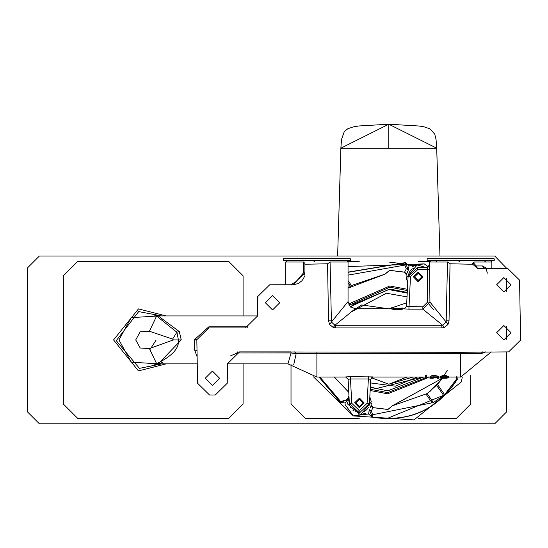 <?xml version="1.0" encoding="UTF-8"?>
<svg xmlns="http://www.w3.org/2000/svg" width="548" height="548" viewBox="0 0 548 548"><rect width="100%" height="100%" fill="white"/><g stroke="black" fill="none" stroke-linecap="round" stroke-linejoin="round"><path stroke-width="0.82" d="M156.091 340.116L149.926 349.651L156.091 340.116M422.953 277.007L418.069 281.706L413.37 276.822L418.261 272.123L422.953 277.007M421.755 276.987L418.097 280.508L414.569 276.843L418.234 273.322L421.755 276.987M364.215 402.986L359.33 407.685L354.631 402.794L359.515 398.101L364.215 402.986M363.016 402.958L359.351 406.486L355.83 402.821L359.495 399.293L363.016 402.958M462.293 377.01L461.437 381.833L414.021 419.898L353.344 415.925L313.497 376.866M348.049 266.581L424.241 263.883L428.488 266.91M370.517 407.424L371.222 404.972L372.983 407.664L387.957 409.479L392.519 405.76L427.139 393.574L433.42 402.547L444.654 394.67L456.484 379.12L457.073 379.469C436.825 410.11 408.555 422.645 372.25 417.069L369.304 409.671L368.578 413.973L372.14 417.213C408.603 422.837 436.989 410.247 457.285 379.442L456.97 376.62M340.274 402.355L345.041 402.999L347.877 399.677L340.274 402.355L318.977 377.051M424.241 263.883L409.007 265.835L405.445 262.595L348.049 272.123M358.111 414.802L358.7 414.85M360.468 414.829L365.502 413.219M369.825 396.937L371.359 401.848L360.468 414.829L347.487 403.938L349.021 396.937M371.236 404.89L371.441 406.328L371.249 404.801M371.345 404.082L371.386 403.472M444.654 394.67L437.475 384.415L442.469 378.25L430.098 391.334M348.781 392.347L334.28 377.051L348.781 392.347M348.049 288.022L351.474 285.515L385.121 274.103L348.049 288.104L385.121 274.103L387.265 272.185L385.066 274.048M406.198 276.336L406.232 275.802M406.335 275.014L406.143 273.479L404.54 272.123L389.628 270.328L387.265 272.185M405.445 262.595L408.281 270.137L406.363 274.836L404.54 272.123M433.42 402.547L372.75 414.726L371.277 411.027L372.983 407.664M437.475 384.415L427.139 393.574M456.484 379.12L456.21 377.051M442.887 377.647L442.476 378.236M407.767 282.871L406.226 277.959L417.117 264.979L425.351 267.328M406.363 274.836L406.143 273.479L404.527 272.185L389.683 270.39L385.121 274.103M372.75 414.726L372.14 417.213M319.943 377.051L340.74 401.636L347.22 399.492L348.96 395.752M409.007 265.835L408.376 270.006L406.308 268.78L404.602 272.144M420.104 265.095L418.884 264.958M417.727 264.944L412.082 266.588M407.294 271.87L407.082 272.356M457.285 379.442L456.779 376.654L456.272 377.113M493.762 258.423L427.618 258.423L427.139 258.903L427.139 260.341L427.618 260.821L493.762 260.821L494.241 260.341L494.241 258.903L493.762 258.423M436.914 260.821L458.56 260.821L459.621 261.978M283.391 258.903L350.446 258.903L349.966 258.423L283.823 258.423L283.343 258.903L283.343 260.341L283.823 260.821L349.966 260.821L350.446 260.341L283.391 260.341M313.566 260.821L314.662 261.978M370.325 387.361L387.792 390.82L423.631 377.051M407.26 292.447L389.792 288.988L350.193 306.681M412.993 377.051L388.792 384.237M427.878 377.051L426.782 378.168M426.7 378.25L387.737 393.813L370.16 390.505M348.501 304.065L389.847 285.994L407.424 289.303M427.55 302.421L433.53 309.805M166.14 363.872L138.473 370.914L113.552 339.904L138.473 308.894L166.14 315.936M257.402 315.936L158.214 315.936L179.319 331.588L181.258 339.904L158.214 363.872L162.667 362.386M156.646 363.701L156.598 363.728C172.195 356.056 179.463 348.11 178.401 339.904L176.881 332.204L156.598 316.08L149.412 331.239L172.613 339.096L173.401 339.904L181.258 339.904M179.319 331.588L176.881 332.204L172.613 339.096M197.129 356.858L194.629 349.884L194.437 339.678L208.815 326.834L247.614 326.834L247.833 327.923M208.815 326.834L208.815 327.923L196.835 339.692L208.815 327.923L245.422 327.923L257.402 316.148L257.738 296.557L269.719 284.782L293.536 284.768L303.544 272.801L303.544 262.019L285.741 262.019L285.741 284.782M194.629 349.884L197.027 350.843L197.588 383.251L209.569 395.026L215.248 395.026L227.228 383.251L227.571 363.66L227.228 383.251M236.846 352.028L237.359 352.974L230.681 355.81M485.617 351.885L481.055 353.686L460.69 353.686L460.69 352.289L239.551 351.885L227.571 363.66L239.551 351.885L291.063 351.885L291.063 352.974L237.359 352.974L237.359 351.885M481.055 353.686L482.617 351.885M491.261 351.885L460.69 377.051L448.702 377.051M354.577 309.284L334.91 325.272L442.674 325.272L422.844 309.154L408.904 309.154L410.493 276.5L417.672 269.685L427.474 269.685L427.139 267.328L428.831 266.629L429.536 264.937L429.927 302.044L446.154 322.019L447.51 262.019L429.536 262.019L429.536 264.937L428.831 266.629L427.228 267.328M490.645 260.821L491.844 262.019L474.041 262.019L474.041 263.554L476.267 265.944L482.493 265.944L486.61 268.342M487.35 273.137L486.254 269.157L484.165 268.342L482.493 265.944M476.267 265.944L477.466 268.342L507.578 268.342L519.559 280.117L520.593 340.109L508.613 351.885L460.69 352.289M316.895 353.57L296.173 353.686L293.735 364.68M293.865 364.084L294.057 363.18M446.689 378.25L440.428 378.099L440.428 376.627L440.88 376.312L442.668 375.668L445.572 375.538L448.483 376.483L448.702 377.962L445.572 377.449L441.77 377.908M429.92 377.846L430.139 376.312L433.05 375.538L436.181 375.668L438.64 376.901L438.64 378.099L436.181 376.921L433.05 376.798L430.139 377.538L429.92 378.23M438.414 377.846L438.414 376.627L437.071 375.907L435.064 375.538L435.064 376.798M433.05 376.798L433.05 375.538L431.927 375.668L430.139 376.312L430.139 377.538M425.44 376.798L425.44 375.538L426.782 375.538L426.782 376.798L425.44 376.798L425.44 378.25L426.782 378.25M345.699 376.921L350.48 376.654L350.48 378.983L348.096 379.319L345.706 377.045L316.895 377.051L316.895 352.289M350.48 376.654L373.147 376.921M345.706 377.051L348.096 379.257L349.357 403.39L358.933 412.48L350.35 407.164M368.366 376.654L368.366 378.983L350.48 378.983L351.754 403.307L358.933 410.123L359.913 410.123L359.913 412.48L369.482 403.39L370.743 379.319L368.366 378.983L367.091 403.307L359.913 410.123M425.44 377.051L373.14 377.051L370.743 379.319L369.482 403.39L359.913 412.48L358.933 412.48L358.933 410.123M429.851 269.643L427.474 269.685L427.563 302.092L422.844 306.832L406.527 306.483L408.102 276.418L410.493 276.5M408.904 309.154L404.123 308.887M426.426 312.065L428.707 313.915M348.877 313.915L349.699 313.257M402.575 309.161L402.869 307.997L399.876 308.216L402.869 307.997L402.575 309.161L400.177 309.517L393.286 309.387L391.19 308.832L391.19 307.88L395.985 308.654L395.985 309.593L394.485 309.517L394.485 308.586M398.677 309.593L400.177 309.517L400.177 308.586L398.677 308.654L398.677 309.593M447.51 262.019L450.031 263.787L449.038 320.854L447.956 324.526L446.154 322.019L442.674 325.272L444.298 327.492L441.852 327.923L335.739 327.923L333.287 327.492L334.91 325.272L331.43 322.019L347.829 301.832M447.956 324.526L444.298 327.492M427.563 302.092L429.927 302.044L422.844 309.154L422.844 306.832M417.672 267.328L427.139 267.328L417.672 267.328L408.102 276.418L417.672 267.328L417.672 269.685M413.856 268.123L412.192 269.054M411.863 269.294L410.452 270.609M410.24 270.863L409.109 272.609M406.52 306.627L404.129 308.757M430.728 260.821L429.536 262.019M450.031 263.787L472.725 264.259L472.671 263.458L474.041 262.019M472.835 264.8L472.671 263.554L474.041 263.554M477.466 268.342L472.725 264.259M333.287 327.492L329.629 324.526L328.547 320.854L327.553 263.787L304.914 264.246L304.914 272.801L295.091 282.378M194.437 339.678L196.835 339.692L197.588 383.251M511.017 332.711L503.824 339.904L496.632 332.711L503.824 325.526L511.017 332.711M279.754 302.756L272.562 309.949L265.376 302.756L272.562 295.571L279.754 302.756M219.597 378.25L212.412 385.436L205.219 378.25L212.412 371.058L219.597 378.25M511.017 284.782L503.824 291.974L496.632 284.782L503.824 277.596L511.017 284.782M194.437 339.904L196.835 339.911L196.896 343.726M196.965 347.302L196.972 347.891M287.988 363.797L291.063 352.974L296.173 353.686L294.584 351.885M346.857 260.821L348.049 262.019L330.074 262.019L331.43 322.019L329.629 324.526M344.322 306.154L342.205 308.75M290.974 284.782L294.646 282.405M303.544 262.019L304.914 263.458L304.914 264.246M327.553 263.787L330.074 262.019M286.94 260.821L285.741 262.019M304.914 272.897L303.544 272.801M350.638 307.086L353.097 304.428L388.792 289.577L407.226 293.077M422.748 377.051L376.099 388.601L370.359 386.73M196.835 339.692L196.896 343.48M394.786 308.216L399.876 308.216M402.575 308.216L401.376 308.449L401.376 309.387M401.376 308.449L400.177 308.586M398.677 308.654L395.985 308.654M393.286 309.387L393.286 308.449M392.087 309.161L392.087 308.216M391.491 308.983L391.491 308.031M363.728 411.685L365.393 410.753M365.721 410.514L367.133 409.198M367.345 408.945L368.475 407.198M349.473 404.438L349.357 403.39L351.754 403.307M440.428 377.846L440.88 377.538L440.88 376.312M440.88 377.538L441.77 377.147L441.77 375.907M441.77 377.147L442.668 376.921L442.668 375.668M442.668 376.921L443.784 376.798L443.784 375.538M443.784 376.798L445.572 376.798L445.572 375.538M445.572 376.798L446.689 376.921L446.689 375.668M446.689 376.921L447.812 377.257L447.812 376.017M447.812 377.257L448.483 377.702L448.483 376.483M441.77 378.058L442.215 378.168L442.215 377.702M442.215 378.168L442.887 378.216L442.887 377.017M442.887 378.216L443.784 378.23L443.784 377.031M443.784 378.23L445.127 378.23L445.127 377.031M445.127 378.23L446.024 378.243L446.024 377.045M447.812 377.962L446.024 378.243L446.915 378.25L446.915 377.051M433.269 377.017L433.269 378.216L431.255 378.216L431.482 377.702L433.05 377.449L435.955 377.538L437.297 378.099L435.064 377.449M428.125 376.853L428.125 378.058L426.782 377.627L426.782 376.798M431.036 377.147L431.036 375.907M431.927 376.921L431.927 375.668M436.181 376.921L436.181 375.668M437.071 377.147L437.071 375.907M437.968 377.538L437.968 376.312M173.401 339.904L149.412 348.569L140.185 348.001L135.719 339.904L140.185 331.8L149.412 331.239M149.412 348.569L156.625 363.714L131.212 362.18L118.943 339.904L131.212 317.628L156.598 316.08M506.701 351.885L506.701 411.801L494.721 423.782L39.381 423.782L27.4 411.801L27.4 268.006L39.381 256.026L494.721 256.026L506.701 268.342M506.701 278.192L506.701 291.372M506.701 326.122L506.701 339.301M243.086 315.936L243.086 275.795L228.708 261.417L77.727 261.417L63.349 275.795L63.349 404.013L77.727 418.391L228.708 418.391L243.086 404.013L243.086 363.872M430.132 261.417L418.384 261.417M359.207 261.417L347.453 261.417M418.384 418.391L456.374 418.391L470.753 404.013L470.753 375.38M291.015 364.55L291.015 404.013L305.394 418.391L359.207 418.391M388.792 148.186L340.863 148.186L388.792 124.218L436.722 148.186L439.955 256.026L436.701 148.186L388.792 124.225L388.792 148.186L436.722 148.186L439.955 256.026M337.63 256.026L340.863 148.186L337.63 256.026L340.883 148.186L388.792 124.225L419.035 126.013L424.015 126.814L429.954 128.842L434.749 134.116L436.05 139.466L436.722 148.186M388.792 417.788L443.558 395.286M408.082 264.444L388.792 262.019M345.041 402.999L345.144 404.616L353.344 415.925L368.578 413.973M373.044 407.678L371.441 406.328L373.058 407.616L387.902 409.418L392.464 405.705L442.387 378.25L392.519 405.76M443.784 376.223L447.243 370.338M334.355 377.051L348.775 392.265L334.355 377.051M373.058 407.616L387.902 409.418L390.32 407.616M426.111 394.293L432.167 402.944M348.049 275.13L404.835 265.081L406.308 268.78M351.474 285.515L348.049 280.624M436.598 385.354L443.736 395.546M369.304 409.671L371.277 411.027M319.162 377.051L340.315 402.177L340.74 401.636M404.835 265.081L405.335 262.739L348.049 272.315M350.446 286.234L348.049 282.816M347.877 399.677L347.22 399.492M404.527 272.192L389.628 270.328M427.139 258.903L494.241 258.903M427.139 260.341L494.241 260.341M349.062 305.243L389.827 287.193L407.363 290.556M425.44 377.805L387.758 392.615L370.222 389.251M460.69 377.051L460.69 353.57M161.742 363.872L139.418 368.359L116.258 340.651L138.692 311.606L161.742 315.936M460.69 353.686L316.895 353.686M335.739 325.402L335.739 327.923M441.852 325.402L441.852 327.923M446.504 320.772L449.038 320.854M331.081 320.772L328.547 320.854M348.049 262.019L348.049 301.558L350.158 306.64L355.241 308.75L391.19 308.75M389.272 308.75L406.719 302.784M351.405 311.867L386.429 293.235L407.027 296.879M417.151 377.051L395.279 386.182L370.558 382.929M388.313 308.75L361.742 304.948L355.721 308.75M371.455 377.736L388.792 384.237L406.883 377.051M367.091 403.307L369.482 403.39M390.265 407.561L392.464 405.705M389.683 270.39L387.32 272.246M485.761 260.821L484.562 261.937M435.619 260.821L436.811 261.937M459.895 260.821L459.477 260.821M350.446 258.903L350.446 260.341M340.746 260.821L341.986 260.821M293.043 260.821L291.81 260.821M294.612 284.665L294.612 284.124M197.253 363.872L158.214 363.872L154.783 364.502M158.214 315.936L154.769 315.299M491.844 262.019L491.844 268.342M227.571 363.872L287.967 363.872L316.895 377.051M440.428 377.051L438.64 377.051M429.92 377.051L426.782 377.051M373.14 377.051L370.743 379.319M406.527 306.476L404.136 308.75L402.869 308.75M427.139 267.328L429.536 264.937M408.589 273.856L408.226 275.295M293.536 284.768L298.359 283.487L301.777 280.891M301.852 280.809L302.955 279.37M303.023 279.268L303.75 277.959M303.866 277.713L304.373 276.356M304.688 275.117L304.914 272.801M392.985 307.791L391.19 307.791M368.996 405.952L369.359 404.506M358.933 412.48L359.913 412.48L358.933 412.48L349.357 403.39M353.015 410.431L353.94 411.075M355.083 411.671L355.947 412M357.132 412.308L358.577 412.473M438.64 378.25L437.297 378.25M433.269 378.25L429.92 378.25M340.863 148.186L341.548 139.363L344.329 131.506L347.898 128.698L353.624 126.807L358.851 125.972L388.792 124.218"/></g></svg>
